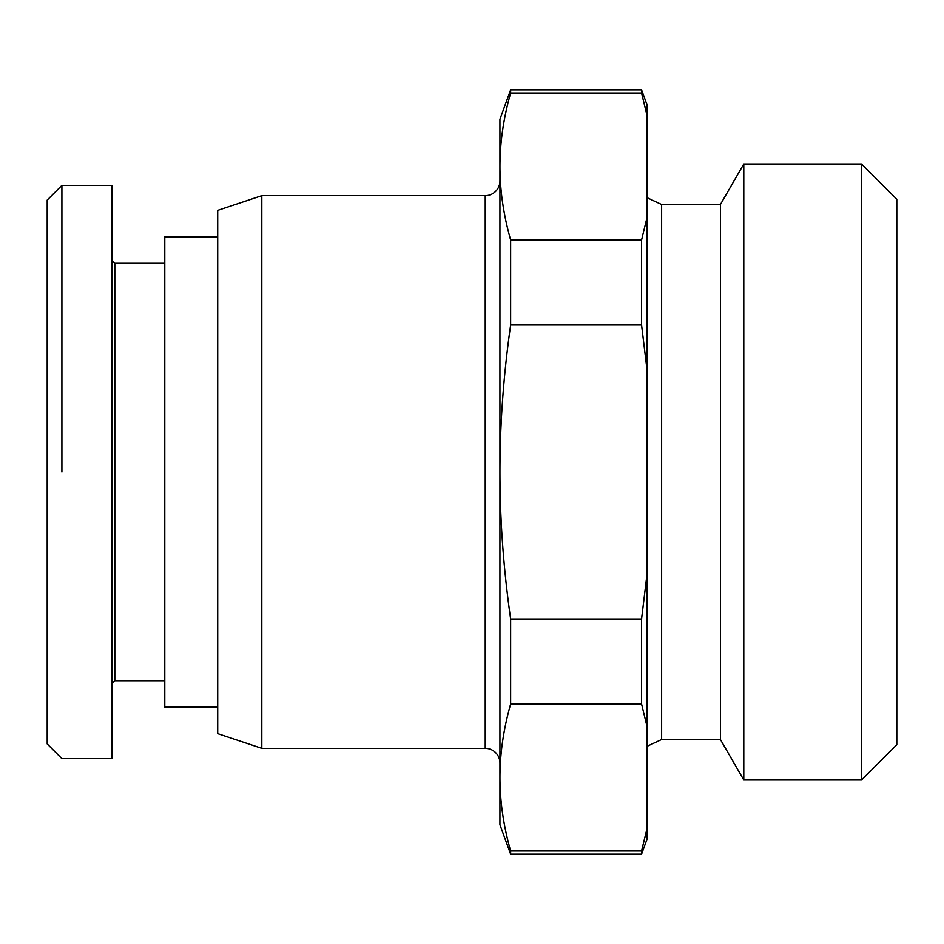 <?xml version="1.0" encoding="UTF-8"?>
<svg xmlns="http://www.w3.org/2000/svg" width="944" height="944" viewBox="0 0 944 944"><rect width="100%" height="100%" fill="white"/><g stroke="black" fill="none" stroke-linecap="round" stroke-linejoin="round"><path stroke-width="1.42" d="M499.931 180.965A14.703 14.703 0 0 1 485.228 195.656L261.807 195.656L217.71 210.359L217.71 733.641L261.807 748.344L485.228 748.344A14.703 14.703 0 0 1 499.931 763.035M743.789 780.015L861.518 780.015L861.518 163.985L743.789 163.985L743.789 780.015L720.414 739.518L661.614 739.518L646.923 746.385M861.518 163.985L896.8 199.267L896.8 744.733L861.518 780.015M510.633 854.178L499.931 824.773L499.931 777.514C499.942 801.373 503.506 825.87 510.633 851.004L641.566 851.004L646.923 828.962L646.923 839.476L641.566 854.178L510.633 854.178L510.633 851.004M499.931 119.227L510.633 89.822L641.566 89.822L646.923 104.524L646.923 115.038L641.566 92.996L510.633 92.996C503.506 118.13 499.942 142.627 499.931 166.486L499.931 119.227M510.633 92.996L510.633 89.822M646.923 197.615L661.614 204.482L661.614 739.518M661.614 204.482L720.414 204.482L720.414 739.518M720.414 204.482L743.789 163.985M641.566 851.004L641.566 854.178M641.566 89.822L641.566 92.996M217.71 707.186L164.787 707.186L164.787 236.814L217.71 236.814M111.876 260.332L114.814 263.27L164.787 263.27M114.814 263.27L114.814 680.73L111.876 683.668M164.787 680.73L114.814 680.73M61.903 472L61.903 185.366L111.876 185.366L111.876 758.634L61.903 758.634L47.2 743.931L47.2 200.069L61.903 185.366M510.633 704.012L510.633 618.993L641.566 618.993L641.566 704.012L510.633 704.012C503.506 729.157 499.942 753.654 499.931 777.514L499.931 166.486C499.942 190.346 503.506 214.843 510.633 239.988L641.566 239.988L641.566 325.007L510.633 325.007L510.633 239.988M261.807 195.656L261.807 748.344M641.566 239.988L646.923 217.934L646.923 115.038M646.923 217.934L646.923 369.104L641.566 325.007M510.633 325.007C503.506 375.287 499.942 424.281 499.931 472C499.942 519.719 503.506 568.713 510.633 618.993M641.566 618.993L646.923 574.896L646.923 369.104M646.923 574.896L646.923 726.066L641.566 704.012M646.923 828.962L646.923 726.066M485.228 195.656L485.228 748.344"/></g></svg>
